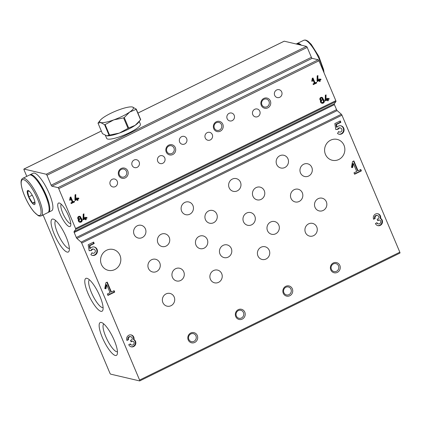 <?xml version="1.0" encoding="UTF-8"?>
<svg xmlns="http://www.w3.org/2000/svg" width="421" height="421" viewBox="0 0 421 421"><rect width="100%" height="100%" fill="white"/><g stroke="black" fill="none" stroke-linecap="round" stroke-linejoin="round"><path stroke-width="0.63" d="M186.656 138.604A4.052 3.821 -76.8 0 1 182.23 144.271A4.052 3.821 -76.8 0 1 179.43 139.456A4.052 3.821 -76.8 0 1 186.656 138.604M139.135 161.953A4.052 3.821 -76.8 0 1 134.704 167.621A4.052 3.821 -76.8 0 1 131.91 162.806A4.052 3.821 -76.8 0 1 139.135 161.953M311.798 167.363A6.536 6.162 -76.8 0 1 310.866 174.205A6.536 6.162 -76.8 0 1 304.651 176.504A6.536 6.162 -76.8 0 1 300.141 168.737A6.536 6.162 -76.8 0 1 307.625 163.78A6.536 6.162 -76.8 0 1 311.798 167.363M264.272 190.708A6.536 6.162 -76.8 0 1 263.346 197.554A6.536 6.162 -76.8 0 1 257.131 199.854A6.536 6.162 -76.8 0 1 252.621 192.087A6.536 6.162 -76.8 0 1 260.104 187.124A6.536 6.162 -76.8 0 1 264.272 190.708M216.752 214.057A6.536 6.162 -76.8 0 1 215.826 220.899A6.536 6.162 -76.8 0 1 209.605 223.198A6.536 6.162 -76.8 0 1 205.095 215.431A6.536 6.162 -76.8 0 1 212.584 210.474A6.536 6.162 -76.8 0 1 216.752 214.057M169.231 237.402A6.536 6.162 -76.8 0 1 168.305 244.248A6.536 6.162 -76.8 0 1 162.085 246.548A6.536 6.162 -76.8 0 1 157.575 238.781A6.536 6.162 -76.8 0 1 165.064 233.818A6.536 6.162 -76.8 0 1 169.231 237.402M326.333 201.78A6.536 6.162 -76.8 0 1 325.407 208.621A6.536 6.162 -76.8 0 1 319.186 210.921A6.536 6.162 -76.8 0 1 314.676 203.154A6.536 6.162 -76.8 0 1 322.165 198.196A6.536 6.162 -76.8 0 1 326.333 201.78M278.813 225.124A6.536 6.162 -76.8 0 1 277.886 231.971A6.536 6.162 -76.8 0 1 271.666 234.271A6.536 6.162 -76.8 0 1 267.156 226.503A6.536 6.162 -76.8 0 1 274.645 221.541A6.536 6.162 -76.8 0 1 278.813 225.124M231.292 248.474A6.536 6.162 -76.8 0 1 230.361 255.315A6.536 6.162 -76.8 0 1 224.146 257.615A6.536 6.162 -76.8 0 1 219.636 249.848A6.536 6.162 -76.8 0 1 227.124 244.89A6.536 6.162 -76.8 0 1 231.292 248.474M183.772 271.824A6.536 6.162 -76.8 0 1 182.84 278.665A6.536 6.162 -76.8 0 1 176.625 280.965A6.536 6.162 -76.8 0 1 172.115 273.197A6.536 6.162 -76.8 0 1 179.604 268.24A6.536 6.162 -76.8 0 1 183.772 271.824M399.887 253.068A1.047 0.274 -116.2 0 0 399.95 253.068A1.047 0.274 -116.2 0 0 399.829 252.205L341.952 115.196A1.047 0.274 -116.2 0 0 341.357 114.259L337.147 110.591A1.047 0.274 -116.2 0 1 336.553 109.649L334.432 104.634A1.047 0.274 -116.2 0 1 334.279 103.803L335.969 101.508A1.047 0.274 -116.2 0 0 335.821 100.677L318.971 60.787A1.047 0.274 -116.2 0 0 318.234 59.766L312.124 58.34A1.047 0.274 -116.2 0 1 311.382 57.314L51.146 185.172L46.968 175.273A1.047 0.274 -116.2 0 0 46.226 174.247L23.992 169.047A1.047 0.274 -116.2 0 0 23.929 169.053A1.047 0.274 -116.2 0 0 24.05 169.91L26.781 176.367M311.382 57.314L307.204 47.415A1.047 0.274 -116.2 0 0 306.462 46.394L284.228 41.19A1.047 0.274 -116.2 0 0 284.164 41.195A1.047 0.274 -116.2 0 0 284.122 41.242M43.079 214.957L109.892 373.117A1.047 0.274 -116.2 0 0 110.628 374.137L139.651 380.926A1.047 0.274 -116.2 0 0 139.714 380.921A1.047 0.274 -116.2 0 0 139.593 380.063L81.716 243.054A1.047 0.274 -116.2 0 0 81.121 242.117L76.911 238.444A1.047 0.274 -116.2 0 1 76.317 237.507L74.196 232.492A1.047 0.274 -116.2 0 1 74.043 231.655L75.733 229.366A1.047 0.274 -116.2 0 0 75.585 228.529L58.735 188.645A1.047 0.274 -116.2 0 0 57.998 187.624L51.888 186.193A1.047 0.274 -116.2 0 1 51.146 185.172M375.406 223.498A3.921 3.694 103.2 0 0 382.247 223.177A3.921 3.694 103.2 0 0 380.621 218.378A3.921 3.694 103.2 0 0 374.169 215.152A3.921 3.694 103.2 0 0 373.611 219.257L375.195 218.478A2.089 1.973 103.2 0 1 377.484 215.552A2.089 1.973 103.2 0 1 378.816 216.699A1.568 1.479 103.2 0 1 378.058 218.783L377.153 219.225L377.748 220.641L378.653 220.194A1.568 1.479 103.2 0 1 380.61 220.941A2.089 1.973 103.2 0 1 378.321 223.867A2.089 1.973 103.2 0 1 376.99 222.72L375.406 223.498M353.887 160.917L352.53 161.58L351.44 167.374L352.635 167.595L353.382 163.601L356.713 171.484L353.998 172.815L354.593 174.231L361.381 170.894L360.786 169.479L358.071 170.815L353.887 160.917M340.273 120.922L334.842 123.59L335.816 129.573L338.221 129.189A2.089 1.973 103.2 0 1 341.931 130.463A2.089 1.973 103.2 0 1 338.637 131.547L337.531 133.494A4.315 4.068 103.2 0 0 343.973 130.942A4.315 4.068 103.2 0 0 336.953 127.258L336.5 124.479L340.868 122.332L340.273 120.922M128.747 344.683A3.921 3.694 103.2 0 0 135.588 344.367A3.921 3.694 103.2 0 0 133.962 339.563A3.921 3.694 103.2 0 0 127.51 336.337A3.921 3.694 103.2 0 0 126.953 340.442L128.537 339.663A2.089 1.973 103.2 0 1 130.826 336.737A2.089 1.973 103.2 0 1 132.157 337.884A1.568 1.479 103.2 0 1 131.399 339.968L130.494 340.41L131.089 341.826L131.994 341.378A1.568 1.479 103.2 0 1 133.952 342.126A2.089 1.973 103.2 0 1 131.668 345.052A2.089 1.973 103.2 0 1 130.331 343.91L128.747 344.683M107.229 282.102L105.871 282.765L104.782 288.564L105.976 288.78L106.724 284.785L110.055 292.669L107.339 294L107.934 295.416L114.722 292.079L114.128 290.669L111.412 292L107.229 282.102M93.615 242.107L88.184 244.775L89.157 250.758L91.562 250.374A2.089 1.973 103.2 0 1 95.278 251.647A2.089 1.973 103.2 0 1 91.978 252.732L90.873 254.679A4.315 4.068 103.2 0 0 97.314 252.126A4.315 4.068 103.2 0 0 90.294 248.443L89.841 245.669L94.209 243.517L93.615 242.107M344.004 145.277A10.72 10.104 -76.8 0 1 342.478 156.501A10.72 10.104 -76.8 0 1 332.285 160.269A10.72 10.104 -76.8 0 1 324.886 147.534A10.72 10.104 -76.8 0 1 337.163 139.398A10.72 10.104 -76.8 0 1 344.004 145.277M119.974 255.342A10.72 10.104 -76.8 0 1 118.448 266.567A10.72 10.104 -76.8 0 1 108.255 270.335A10.72 10.104 -76.8 0 1 100.856 257.599A10.72 10.104 -76.8 0 1 113.133 249.464A10.72 10.104 -76.8 0 1 119.974 255.342M244.801 312.15A5.226 4.931 -76.8 0 1 239.733 319.565A5.226 4.931 -76.8 0 1 236.286 311.403A5.226 4.931 -76.8 0 1 244.801 312.15M292.321 288.801A5.226 4.931 -76.8 0 1 287.259 296.221A5.226 4.931 -76.8 0 1 283.807 288.053A5.226 4.931 -76.8 0 1 292.321 288.801M339.842 265.451A5.226 4.931 -76.8 0 1 334.779 272.871A5.226 4.931 -76.8 0 1 331.327 264.704A5.226 4.931 -76.8 0 1 339.842 265.451M197.281 335.495A5.226 4.931 -76.8 0 1 192.213 342.915A5.226 4.931 -76.8 0 1 188.766 334.748A5.226 4.931 -76.8 0 1 197.281 335.495M192.939 205.548A6.536 6.162 -76.8 0 1 192.008 212.389A6.536 6.162 -76.8 0 1 185.793 214.689A6.536 6.162 -76.8 0 1 181.283 206.921A6.536 6.162 -76.8 0 1 188.771 201.964A6.536 6.162 -76.8 0 1 192.939 205.548M240.459 182.198A6.536 6.162 -76.8 0 1 239.528 189.045A6.536 6.162 -76.8 0 1 233.313 191.339A6.536 6.162 -76.8 0 1 228.803 183.577A6.536 6.162 -76.8 0 1 236.292 178.615A6.536 6.162 -76.8 0 1 240.459 182.198M287.98 158.854A6.536 6.162 -76.8 0 1 287.054 165.695A6.536 6.162 -76.8 0 1 280.833 167.995A6.536 6.162 -76.8 0 1 276.323 160.227A6.536 6.162 -76.8 0 1 283.812 155.27A6.536 6.162 -76.8 0 1 287.98 158.854M145.419 228.892A6.536 6.162 -76.8 0 1 144.487 235.739A6.536 6.162 -76.8 0 1 138.272 238.039A6.536 6.162 -76.8 0 1 133.762 230.271A6.536 6.162 -76.8 0 1 141.245 225.309A6.536 6.162 -76.8 0 1 145.419 228.892M221.714 273.676A6.536 6.162 -76.8 0 1 220.788 280.518A6.536 6.162 -76.8 0 1 214.568 282.817A6.536 6.162 -76.8 0 1 210.058 275.05A6.536 6.162 -76.8 0 1 217.546 270.093A6.536 6.162 -76.8 0 1 221.714 273.676M269.235 250.327A6.536 6.162 -76.8 0 1 268.309 257.173A6.536 6.162 -76.8 0 1 262.094 259.468A6.536 6.162 -76.8 0 1 257.584 251.705A6.536 6.162 -76.8 0 1 265.067 246.743A6.536 6.162 -76.8 0 1 269.235 250.327M316.76 226.977A6.536 6.162 -76.8 0 1 315.829 233.823A6.536 6.162 -76.8 0 1 309.614 236.123A6.536 6.162 -76.8 0 1 305.104 228.356A6.536 6.162 -76.8 0 1 312.587 223.393A6.536 6.162 -76.8 0 1 316.76 226.977M174.194 297.021A6.536 6.162 -76.8 0 1 173.268 303.867A6.536 6.162 -76.8 0 1 167.048 306.167A6.536 6.162 -76.8 0 1 162.538 298.4A6.536 6.162 -76.8 0 1 170.026 293.437A6.536 6.162 -76.8 0 1 174.194 297.021M207.279 239.491A6.536 6.162 -76.8 0 1 206.348 246.338A6.536 6.162 -76.8 0 1 200.133 248.637A6.536 6.162 -76.8 0 1 195.623 240.87A6.536 6.162 -76.8 0 1 203.106 235.907A6.536 6.162 -76.8 0 1 207.279 239.491M254.8 216.147A6.536 6.162 -76.8 0 1 253.868 222.988A6.536 6.162 -76.8 0 1 247.653 225.288A6.536 6.162 -76.8 0 1 243.143 217.52A6.536 6.162 -76.8 0 1 250.632 212.563A6.536 6.162 -76.8 0 1 254.8 216.147M302.32 192.797A6.536 6.162 -76.8 0 1 301.389 199.643A6.536 6.162 -76.8 0 1 295.174 201.938A6.536 6.162 -76.8 0 1 290.664 194.176A6.536 6.162 -76.8 0 1 298.152 189.213A6.536 6.162 -76.8 0 1 302.32 192.797M159.754 262.841A6.536 6.162 -76.8 0 1 158.828 269.682A6.536 6.162 -76.8 0 1 152.613 271.982A6.536 6.162 -76.8 0 1 148.097 264.214A6.536 6.162 -76.8 0 1 155.586 259.257A6.536 6.162 -76.8 0 1 159.754 262.841M326.08 94.872L325.328 95.241L325.223 100.366L325.438 100.882L327.317 99.956L327.717 100.898L328.396 100.566L327.996 99.624L329.196 99.035L328.896 98.325L327.696 98.914L327.401 98.209L326.722 98.54L327.017 99.251L325.975 99.761L326.08 94.872M320.581 100.451A2.089 1.973 103.2 0 0 321.918 103.271A2.089 1.973 103.2 0 0 323.028 99.245A1.7 1.6 103.2 0 0 319.971 98.372A1.7 1.6 103.2 0 0 320.581 100.451M317.913 75.543L317.166 75.912L317.06 81.037L317.276 81.548L319.15 80.627L319.55 81.569L320.228 81.237L319.828 80.295L321.028 79.706L320.734 78.995L319.534 79.585L319.234 78.88L318.555 79.211L318.855 79.922L317.813 80.432L317.913 75.543M312.977 77.969L312.298 78.301L311.75 81.2L312.345 81.306L312.724 79.311L314.387 83.253L313.029 83.921L313.329 84.626L316.724 82.958L316.424 82.253L315.066 82.921L312.977 77.969M83.947 213.836L83.195 214.2L83.09 219.33L83.305 219.841L85.184 218.92L85.584 219.862L86.263 219.53L85.863 218.583L87.063 217.994L86.763 217.289L85.563 217.878L85.268 217.173L84.589 217.504L84.884 218.21L83.847 218.725L83.947 213.836M78.448 219.409A2.089 1.973 103.2 0 0 79.785 222.235A2.089 1.973 103.2 0 0 80.895 218.21A1.7 1.6 103.2 0 0 77.838 217.331A1.7 1.6 103.2 0 0 78.448 219.409M75.78 194.502L75.033 194.87L74.927 200.001L75.143 200.512L77.022 199.586L77.417 200.533L78.096 200.196L77.701 199.254L78.895 198.665L78.601 197.959L77.401 198.549L77.101 197.838L76.422 198.175L76.722 198.88L75.68 199.391L75.78 194.502M70.844 196.928L70.165 197.265L69.618 200.159L70.212 200.27L70.591 198.275L72.254 202.212L70.896 202.88L71.196 203.59L74.591 201.922L74.291 201.212L72.933 201.88L70.844 196.928M234.181 115.259A4.052 3.821 -76.8 0 1 229.75 120.927A4.052 3.821 -76.8 0 1 226.951 116.112A4.052 3.821 -76.8 0 1 234.181 115.259M281.702 91.91A4.052 3.821 -76.8 0 1 277.271 97.577A4.052 3.821 -76.8 0 1 274.476 92.762A4.052 3.821 -76.8 0 1 281.702 91.91M164.753 157.907A4.052 3.821 -76.8 0 1 160.322 163.574A4.052 3.821 -76.8 0 1 157.528 158.759A4.052 3.821 -76.8 0 1 164.753 157.907M212.273 134.562A4.052 3.821 -76.8 0 1 207.842 140.23A4.052 3.821 -76.8 0 1 205.048 135.415A4.052 3.821 -76.8 0 1 212.273 134.562M259.794 111.212A4.052 3.821 -76.8 0 1 255.368 116.88A4.052 3.821 -76.8 0 1 252.568 112.065A4.052 3.821 -76.8 0 1 259.794 111.212M117.233 181.256A4.052 3.821 -76.8 0 1 112.802 186.924A4.052 3.821 -76.8 0 1 110.007 182.109A4.052 3.821 -76.8 0 1 117.233 181.256M175.294 147.603A5.226 4.931 -76.8 0 1 170.231 155.023A5.226 4.931 -76.8 0 1 166.779 146.855A5.226 4.931 -76.8 0 1 175.294 147.603M222.814 124.258A5.226 4.931 -76.8 0 1 217.752 131.673A5.226 4.931 -76.8 0 1 214.3 123.511A5.226 4.931 -76.8 0 1 222.814 124.258M270.335 100.908A5.226 4.931 -76.8 0 1 265.272 108.329A5.226 4.931 -76.8 0 1 261.825 100.161A5.226 4.931 -76.8 0 1 270.335 100.908M127.773 170.952A5.226 4.931 -76.8 0 1 122.706 178.372A5.226 4.931 -76.8 0 1 119.259 170.205A5.226 4.931 -76.8 0 1 127.773 170.952M101.345 322.465A18.298 4.826 63.8 0 1 101.74 322.591A18.298 4.826 63.8 0 1 112.649 336.842A18.298 4.826 63.8 0 1 117.259 354.182A18.298 4.826 63.8 0 1 104.24 341.626A18.298 4.826 63.8 0 1 101.345 322.465M86.979 278.318A18.298 4.826 63.8 0 1 87.373 278.439A18.298 4.826 63.8 0 1 98.282 292.69A18.298 4.826 63.8 0 1 102.892 310.035A18.298 4.826 63.8 0 1 89.873 297.473A18.298 4.826 63.8 0 1 86.979 278.318M53.246 219.099A18.298 4.826 63.8 0 1 53.641 219.225A18.298 4.826 63.8 0 1 64.55 233.471A18.298 4.826 63.8 0 1 69.16 250.816A18.298 4.826 63.8 0 1 56.14 238.254A18.298 4.826 63.8 0 1 53.246 219.099M59.298 203.011A13.072 3.447 63.8 0 1 59.577 203.101A13.072 3.447 63.8 0 1 67.371 213.279A13.072 3.447 63.8 0 1 70.665 225.667A13.072 3.447 63.8 0 1 61.366 216.694A13.072 3.447 63.8 0 1 59.298 203.011M70.775 223.604A10.804 2.852 63.8 0 1 63.676 215.094A10.804 2.852 63.8 0 1 61.277 204.269M69.349 248.337A15.466 4.084 63.8 0 1 59.003 236.197A15.466 4.084 63.8 0 1 55.719 220.588M103.082 307.551A15.466 4.084 63.8 0 1 92.736 295.416A15.466 4.084 63.8 0 1 89.452 279.807M117.448 351.703A15.466 4.084 63.8 0 1 107.102 339.563A15.466 4.084 63.8 0 1 103.819 323.954M195.933 335.89A4.094 3.863 -76.8 0 1 191.45 341.62A4.094 3.863 -76.8 0 1 188.624 336.753A4.094 3.863 -76.8 0 1 195.933 335.89M338.495 265.851A4.094 3.863 -76.8 0 1 334.016 271.582A4.094 3.863 -76.8 0 1 331.19 266.714A4.094 3.863 -76.8 0 1 338.495 265.851M290.974 289.195A4.094 3.863 -76.8 0 1 286.496 294.926A4.094 3.863 -76.8 0 1 283.67 290.058A4.094 3.863 -76.8 0 1 290.974 289.195M243.454 312.545A4.094 3.863 -76.8 0 1 238.975 318.276A4.094 3.863 -76.8 0 1 236.144 313.408A4.094 3.863 -76.8 0 1 243.454 312.545M126.426 171.347A4.094 3.863 -76.8 0 1 121.948 177.078A4.094 3.863 -76.8 0 1 119.117 172.21A4.094 3.863 -76.8 0 1 126.426 171.347M268.987 101.303A4.094 3.863 -76.8 0 1 264.509 107.034A4.094 3.863 -76.8 0 1 261.683 102.166A4.094 3.863 -76.8 0 1 268.987 101.303M221.467 124.653A4.094 3.863 -76.8 0 1 216.989 130.384A4.094 3.863 -76.8 0 1 214.163 125.516A4.094 3.863 -76.8 0 1 221.467 124.653M173.947 148.003A4.094 3.863 -76.8 0 1 169.468 153.728A4.094 3.863 -76.8 0 1 166.642 148.86A4.094 3.863 -76.8 0 1 173.947 148.003M89.131 250.59L91.173 250.563M90.662 250.442L91.562 250.374M91.867 252.921A2.089 1.973 103.2 0 0 92.367 253.116L92.878 253.237M93.83 249.164L93.32 249.043A2.089 1.973 103.2 0 0 91.052 250.253M92.12 255.331A4.315 4.068 103.2 0 0 94.083 246.948M89.841 245.669L89.331 245.548L89.784 248.322L90.294 248.443M89.331 245.548L93.699 243.401L94.209 243.517M93.699 243.401L93.236 242.291M104.787 288.538L105.976 288.78M105.466 288.659L106.213 284.67L106.724 284.785M107.808 295.11L114.212 291.963L114.722 292.079M114.212 291.963L113.749 290.853M106.85 282.286L110.902 291.879L111.412 292M130.994 346.767A3.921 3.694 103.2 0 0 133.452 339.442L133.962 339.563M133.452 339.442A3.921 3.694 103.2 0 0 130.984 334.905M126.837 340.131L128.537 339.663M130.826 336.737L130.315 336.621A2.089 1.973 103.2 0 0 128.031 339.547M130.963 341.52L131.994 341.378M132.952 341.268L132.441 341.147A1.568 1.479 103.2 0 0 131.489 341.263M129.973 344.083A2.089 1.973 103.2 0 0 131.157 344.936L131.668 345.052M69.623 200.138L70.212 200.27M69.707 200.149L70.081 198.154L70.591 198.275M71.065 203.285L74.08 201.801L74.591 201.922M74.08 201.801L73.912 201.401M70.46 197.117L72.423 201.759L72.933 201.88M75.012 200.207L77.022 199.586M77.29 200.228L78.096 200.196M77.585 200.08L77.19 199.133L77.701 199.254M77.19 199.133L78.895 198.665M78.39 198.544L78.217 198.144M76.722 198.028L77.401 198.549M75.264 194.76L75.17 199.275L75.68 199.391M79.532 222.156A2.089 1.973 103.2 0 0 80.39 218.089L80.895 218.21M80.527 219.052L80.022 218.936A1.179 1.11 103.2 0 0 78.674 219.825A1.179 1.11 103.2 0 0 79.485 221.225L79.995 221.346A1.179 1.11 103.2 0 0 81.369 220.067A1.179 1.11 103.2 0 0 79.18 219.946A1.179 1.11 103.2 0 0 79.995 221.346M79.522 217.068L79.016 216.952A0.916 0.863 103.2 0 0 77.964 217.646A0.916 0.863 103.2 0 0 78.595 218.731L79.106 218.852A0.916 0.863 103.2 0 0 80.179 217.857A0.916 0.863 103.2 0 0 78.474 217.762A0.916 0.863 103.2 0 0 79.106 218.852M80.39 218.089A1.7 1.6 103.2 0 0 79.443 216.268M83.179 219.536L84.674 218.799L85.184 218.92M85.452 219.557L86.263 219.53M85.752 219.409L85.352 218.467L85.863 218.583M85.352 218.467L87.063 217.994M86.552 217.878L86.384 217.473M84.884 217.357L85.563 217.878M83.432 214.089L83.337 218.604L83.847 218.725M335.79 129.405L337.831 129.379M337.321 129.258L338.221 129.189M338.526 131.731A2.089 1.973 103.2 0 0 339.026 131.931L339.537 132.052M340.489 127.979L339.979 127.858A2.089 1.973 103.2 0 0 337.71 129.068M338.779 134.146A4.315 4.068 103.2 0 0 340.742 125.763M336.5 124.479L335.99 124.363L336.442 127.137L336.953 127.258M335.99 124.363L340.357 122.216L340.868 122.332M340.357 122.216L339.889 121.106M351.446 167.353L352.635 167.595M352.124 167.474L352.872 163.485L353.382 163.601M354.466 173.926L360.871 170.779L361.381 170.894M360.871 170.779L360.402 169.668M353.508 161.101L357.561 170.694L358.071 170.815M377.653 225.582A3.921 3.694 103.2 0 0 380.11 218.257L380.621 218.378M380.11 218.257A3.921 3.694 103.2 0 0 377.642 213.721M373.495 218.946L375.195 218.478M377.484 215.552L376.974 215.436A2.089 1.973 103.2 0 0 374.69 218.357M377.621 220.336L378.653 220.194M379.61 220.083L379.1 219.962A1.568 1.479 103.2 0 0 378.147 220.078M376.632 222.898A2.089 1.973 103.2 0 0 377.816 223.751L378.321 223.867M311.756 81.174L312.345 81.306M311.84 81.19L312.214 79.195L312.724 79.311M313.198 84.321L316.213 82.842L316.724 82.958M316.213 82.842L316.045 82.437M312.592 78.153L314.555 82.8L315.066 82.921M317.145 81.242L318.644 80.506L319.15 80.627M319.423 81.264L320.228 81.237M319.718 81.116L319.323 80.174L319.828 80.295M319.323 80.174L321.028 79.706M320.523 79.585L320.349 79.185M318.855 79.064L319.534 79.585M317.397 75.796L317.302 80.311L317.813 80.432M321.665 103.198A2.089 1.973 103.2 0 0 322.523 99.13L323.028 99.245M322.66 100.093L322.154 99.972A1.179 1.11 103.2 0 0 320.802 100.866A1.179 1.11 103.2 0 0 321.618 102.266L322.123 102.382A1.179 1.11 103.2 0 0 323.502 101.108A1.179 1.11 103.2 0 0 321.312 100.987A1.179 1.11 103.2 0 0 322.123 102.382M321.655 98.109L321.144 97.988A0.916 0.863 103.2 0 0 320.097 98.682A0.916 0.863 103.2 0 0 320.728 99.772L321.239 99.888A0.916 0.863 103.2 0 0 322.307 98.898A0.916 0.863 103.2 0 0 320.607 98.803A0.916 0.863 103.2 0 0 321.239 99.888M322.523 99.13A1.7 1.6 103.2 0 0 321.576 97.304M325.312 100.572L327.317 99.956M327.585 100.593L328.396 100.566M327.885 100.445L327.485 99.503L327.996 99.624M327.485 99.503L329.196 99.035M328.685 98.914L328.517 98.514M327.017 98.393L327.696 98.914M325.559 95.125L325.47 99.64L325.975 99.761M33.675 198.128A7.841 2.068 63.8 0 1 35.054 203.296A7.841 2.068 63.8 0 1 29.27 198.444A7.841 2.068 63.8 0 1 28.965 190.902A7.841 2.068 63.8 0 1 33.675 198.128M34.99 203.638C34.832 203.122 34.017 202.933 32.538 203.064L28.828 196.886L27.56 191.281L29.286 191.318M22.813 178.32L29.449 175.057A20.913 5.52 63.8 0 1 45.457 195.412A20.913 5.52 63.8 0 1 47.894 212.594L41.253 215.857C39.937 216.236 38.837 216.099 37.964 215.447L34.006 211.895C31.38 208.795 28.865 204.827 26.46 200.001C22.876 192.576 21.071 186.603 21.05 182.083C21.092 180.188 21.681 178.93 22.813 178.32A20.913 5.52 63.8 0 1 38.821 198.675A20.913 5.52 63.8 0 1 41.253 215.857M36.464 179.809A18.819 4.968 63.8 0 1 45.457 194.923A18.819 4.968 63.8 0 1 48.42 204.138M29.812 174.936A20.913 5.52 63.8 0 1 30.128 174.726A20.913 5.52 63.8 0 1 46.136 195.081A20.913 5.52 63.8 0 1 48.573 212.263A20.913 5.52 63.8 0 1 48.21 212.384M30.128 174.726L33.222 173.205A20.913 5.52 63.8 0 1 49.231 193.56A20.913 5.52 63.8 0 1 51.662 210.742L48.573 212.263M32.243 195.207L28.828 196.886M34.896 201.912L32.538 203.064M301.431 45.215A20.913 5.52 -116.2 0 0 297.226 43.495A20.913 5.52 -116.2 0 0 296.91 43.705M299.926 44.863A20.913 5.52 -116.2 0 0 296.547 43.831L296.21 43.994M98.014 123.153A20.913 4.263 157.1 0 1 98.13 122.943L100.319 120.18A18.298 3.731 157.1 0 1 103.498 117.47A18.298 3.731 157.1 0 1 119.338 109.686A18.298 3.731 157.1 0 1 131.762 106.902A18.298 3.731 157.1 0 1 132.404 106.997A18.298 3.731 157.1 0 1 129.631 112.091L136.151 109.339L140.577 119.817L135.204 125.295A18.298 3.731 157.1 0 1 119.364 133.078A18.298 3.731 157.1 0 1 106.945 135.862A18.298 3.731 157.1 0 1 106.845 135.851L102.44 133.636L98.014 123.153L100.724 122.564A18.298 3.731 157.1 0 1 100.319 120.18M104.587 124.695A20.913 4.263 157.1 0 0 105.129 124.579L113.791 119.874A18.298 3.731 157.1 0 1 100.724 122.564L104.587 124.695L109.013 135.173L106.945 135.862M132.404 106.997L136.267 109.128A20.913 4.263 157.1 0 1 136.151 109.339M105.129 124.579L109.555 135.062A20.913 4.263 157.1 0 1 109.013 135.173M136.267 109.128L140.693 119.606A20.913 4.263 157.1 0 1 140.577 119.817M124.258 117.564L129.631 112.091A18.298 3.731 157.1 0 1 113.791 119.874L123.595 117.891A20.913 4.263 157.1 0 0 124.258 117.564L128.684 128.047A20.913 4.263 157.1 0 1 128.026 128.368L119.364 133.078L109.555 135.062M139.462 121.264L138.383 122.579A18.298 3.731 157.1 0 1 135.204 125.295L128.684 128.047M123.595 117.891L128.026 128.368M139.267 121.501L140.388 124.163A18.298 3.731 157.1 0 1 124.984 134.72A18.298 3.731 157.1 0 1 106.681 138.404L105.445 135.483M307.204 47.415L46.968 175.273M306.462 46.394L46.226 174.247M284.228 41.19L137.93 113.07M101.345 131.047L23.992 169.047M399.829 252.205L139.593 380.063M341.952 115.196L81.716 243.054M341.357 114.259L81.121 242.117M337.147 110.591L76.911 238.444M336.553 109.649L76.317 237.507M334.432 104.634L74.196 232.492M334.279 103.803L74.043 231.655M335.969 101.508L75.733 229.366M335.821 100.677L75.585 228.529M318.971 60.787L58.735 188.645M318.234 59.766L57.998 187.624M312.124 58.34L51.888 186.193M37.58 199.038A19.866 5.241 63.8 0 1 34.459 212.295A19.866 5.241 63.8 0 1 21.35 181.262A19.866 5.241 63.8 0 1 37.58 199.038M323.123 70.623A20.913 5.52 -116.2 0 0 314.155 49.61A20.913 5.52 -116.2 0 0 303.867 40.232L297.226 43.495M284.164 41.195L137.92 113.049M101.335 131.02L23.929 169.053M399.95 253.068L139.714 380.921M324.054 72.822L323.602 69.618L318.802 56.372L311.224 44.326L307.925 41.142L305.778 40.074L303.867 40.232"/></g></svg>
